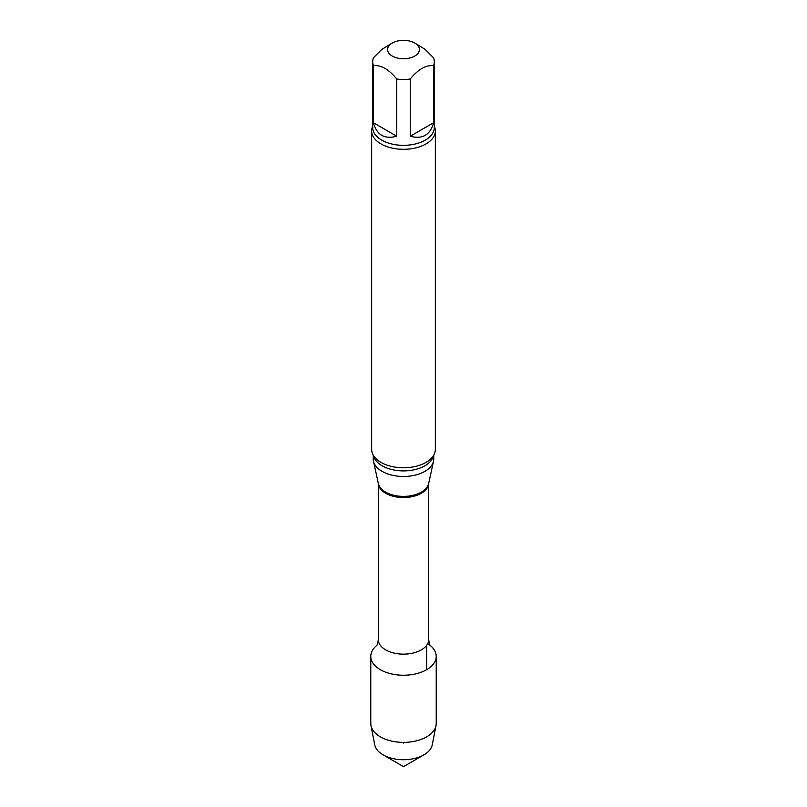 <?xml version="1.0" encoding="UTF-8"?>
<svg xmlns="http://www.w3.org/2000/svg" width="807" height="807" viewBox="0 0 807 807"><rect width="100%" height="100%" fill="white"/><g stroke="black" fill="none" stroke-linecap="round" stroke-linejoin="round"><path stroke-width="1.21" d="M410.249 136.232L433.541 122.785L433.541 65.579C425.793 64.984 418.026 69.463 410.249 79.025L410.249 136.232C422.475 139.49 430.242 135.011 433.541 122.785M373.459 122.785L396.751 136.232L396.751 79.025C388.984 69.473 381.217 64.994 373.459 65.579L373.459 122.785C376.758 135.011 384.525 139.49 396.751 136.232M414.758 43.043A15.928 9.19 180 0 1 418.793 52.102A15.928 9.19 180 0 1 406.99 58.518A15.928 9.19 180 0 1 392.242 56.046A15.928 9.19 180 0 1 392.242 43.043A15.928 9.19 180 0 1 414.758 43.043L425.067 49.308L433.541 57.791A30.787 17.774 180 0 1 434.287 61.685A30.787 17.774 180 0 1 433.541 65.579M373.459 65.579A30.787 17.774 180 0 1 372.713 61.685A30.787 17.774 180 0 1 373.459 57.791L381.701 49.489L392.242 43.043M430.353 645.55A32.724 18.894 180 0 1 426.641 669.699A32.724 18.894 180 0 1 382.498 670.829A32.724 18.894 180 0 1 376.647 645.55A32.724 18.894 180 0 0 370.776 656.343L370.776 723.486A32.724 18.894 180 0 0 370.988 725.604A32.724 18.894 180 0 0 392.696 741.32A32.724 18.894 180 0 0 426.641 736.852A32.724 18.894 180 0 0 436.012 725.604A32.724 18.894 180 0 0 436.224 723.486L436.224 656.343A32.724 18.894 180 0 1 426.641 669.699A32.724 18.894 180 0 1 390.981 673.795A32.724 18.894 180 0 1 370.776 656.343M433.762 455.128L433.762 459.012A30.263 17.472 180 0 1 433.52 461.19A30.263 17.472 180 0 1 403.5 476.483A30.263 17.472 180 0 1 373.48 461.19A30.263 17.472 180 0 1 373.238 459.012L373.238 455.128M434.287 126.215A31.846 18.39 180 0 1 435.346 130.916L435.346 449.388A31.846 18.39 180 0 1 430.948 458.719A31.846 18.39 180 0 1 426.025 462.391A31.846 18.39 180 0 1 376.052 458.719A31.846 18.39 180 0 1 371.654 449.388L371.654 130.916A31.846 18.39 180 0 1 372.713 126.215M435.346 130.916A31.846 18.39 180 0 1 426.025 143.918A31.846 18.39 180 0 1 391.314 147.903A31.846 18.39 180 0 1 371.654 130.916M410.249 79.025A30.787 17.774 180 0 1 396.751 79.025M427.71 643.633A32.724 18.894 180 0 1 436.224 656.343M436.012 725.604L432.249 744.901A28.931 16.705 180 0 1 423.957 754.838A28.931 16.705 180 0 1 383.043 754.838A28.931 16.705 180 0 1 374.751 744.901L370.988 725.604M423.957 754.838L403.5 766.65L383.043 754.838M403.5 743.025L404.64 742.369M426.641 669.699L426.641 645.358M378.281 639.578L378.281 483.272A25.219 14.556 180 0 0 403.5 497.526A25.219 14.556 180 0 0 428.709 483.302L428.719 639.578A25.219 14.556 180 0 1 403.5 654.134A25.219 14.556 180 0 1 378.281 639.578C377.898 643.048 377.313 645.086 376.536 645.691M433.52 461.19L428.648 483.595A25.34 14.637 180 0 1 403.5 496.396A25.34 14.637 180 0 1 378.352 483.595L373.48 461.19M433.551 455.491A30.263 17.472 180 0 1 403.5 470.905A30.263 17.472 180 0 1 373.449 455.491M434.287 61.685L434.287 127.556A30.787 17.774 180 0 1 403.5 145.341A30.787 17.774 180 0 1 372.713 127.556L372.713 61.685M428.719 639.578C429.102 643.048 429.687 645.086 430.464 645.691"/></g></svg>
